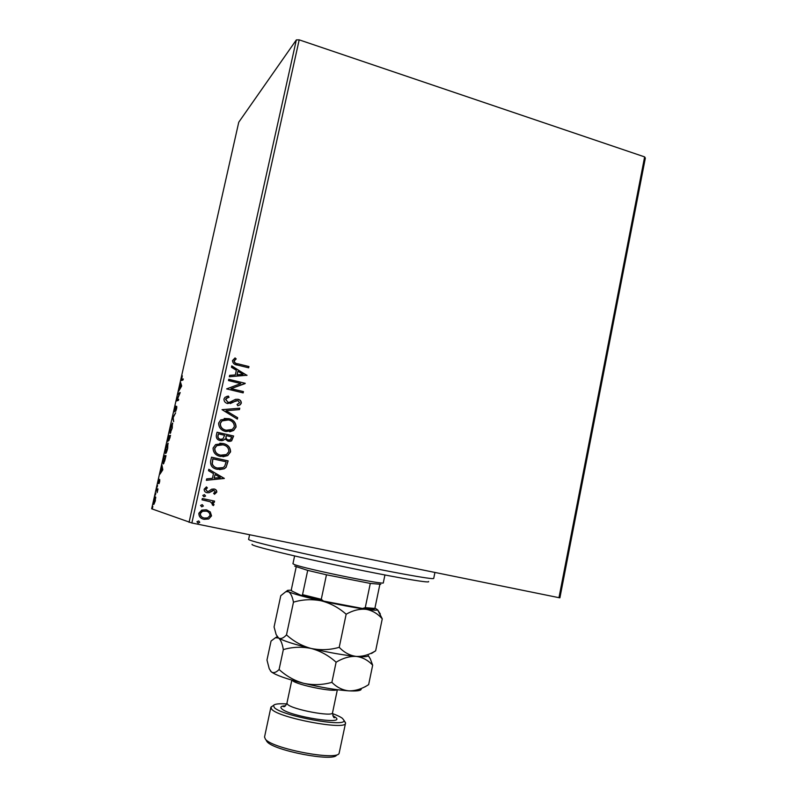 <?xml version="1.0" encoding="UTF-8"?>
<svg xmlns="http://www.w3.org/2000/svg" width="797" height="797" viewBox="0 0 797 797"><rect width="100%" height="100%" fill="white"/><g stroke="black" fill="none" stroke-linecap="round" stroke-linejoin="round"><path stroke-width="1.2" d="M210.288 511.953L211.534 515.878L208.744 518.977L204.102 519.345C200.615 518.658 198.861 516.625 198.832 513.258L201.741 510.11L206.224 509.781L210.288 511.953L211.534 515.878M202.328 498.523L214.572 501.104L214.293 502.399L212.49 502.02L214.004 504.7L213.367 505.607L212.201 504.71L212.55 504.172L210.328 501.781L202.04 499.829L202.328 498.523M216.774 492.157L214.493 494.289L213.606 493.303L215.26 491.918L213.895 490.314L209.093 492.695L207.1 492.715C205.128 492.317 204.152 491.151 204.162 489.219L206.423 486.907L207.389 487.894L205.706 489.398L207.33 491.41L208.714 491.281L211.613 489.209L214.124 488.999C215.917 489.358 216.804 490.414 216.774 492.157L214.423 494.21M210.627 461.094L211.494 457.189L228.151 460.875L226.109 467.271L224.236 468.815L217.342 469.333C212.49 468.467 210.259 465.717 210.627 461.094M217.043 432.203L233.641 435.999L231.598 440.89L228.161 441.279L224.983 438.908L223.738 440.123L220.151 440.582C217.402 439.944 216.126 438.26 216.296 435.551L217.043 432.203M222.034 409.658L239.758 408.213L239.459 409.608L226.019 410.714L237.665 417.708L237.357 419.102L222.034 409.658M228.49 380.577L228.769 379.302L245.257 383.307L231.13 388.637L243.424 391.606L243.145 392.881L226.637 388.906L240.764 383.566L228.49 380.577M238.024 363.84L248.953 366.55L248.674 367.815L237.576 365.076C234.477 364.837 232.774 363.352 232.475 360.603L235.065 357.943L236.191 358.909L234.169 361.011C234.637 362.784 235.922 363.721 238.024 363.84L248.953 366.55M191.858 522.991L151.659 508.795L238.761 122.21L296.345 39.91L299.194 39.85L191.858 522.991L558.966 597.68L644.634 156.899L645.341 158.075L559.902 597.82L558.966 597.68M299.194 39.85L644.634 156.899M247.03 375.238L229.337 376.742L229.646 375.347L235.324 374.939L236.35 370.276L231.439 367.268L231.748 365.873L246.801 375.467M223.957 398.968L225.043 397.265L228.41 396.089L229.028 397.324L226.348 398.271L225.681 399.277L227.972 402.276L229.695 402.246L235.474 399.357L238.124 399.297C240.266 399.795 241.322 401.09 241.312 403.182L240.256 404.746L237.815 405.733L237.028 404.497L239.628 402.764L237.914 400.592L227.663 403.561C225.192 402.943 223.957 401.409 223.957 398.968M228.699 418.654C233.421 419.67 235.882 422.46 236.061 427.023L233.611 430.5L225.93 431.526C221.177 430.519 218.737 427.71 218.607 423.097L220.739 419.899L228.51 418.684C233.242 419.7 235.693 422.48 235.872 427.053L236.061 427.023M223.19 443.53C227.942 444.517 230.403 447.296 230.582 451.869L227.693 455.625L220.42 456.452C215.648 455.466 213.207 452.666 213.068 448.053L215.579 444.577L223.011 443.54C227.753 444.527 230.213 447.306 230.393 451.879L230.582 451.869M224.306 478.31L206.363 480.312L206.682 478.897L212.43 478.32L213.476 473.587L208.505 470.688L208.814 469.284L224.256 478.519M204.43 494.648L205.586 496.033L203.942 496.82L202.787 495.435L204.43 494.648M202.219 504.631L203.374 506.015L201.731 506.812L200.575 505.428L202.219 504.631M198.602 520.949L199.758 522.324L198.114 523.121L196.949 521.746L198.602 520.949M155.375 497.896L155.345 500.845L153.821 504.481L154.03 500.456L155.545 496.81L155.764 497.956L154.19 500.496L154.05 503.435L155.186 500.795L155.305 497.856M156.71 488.661L157.995 488.94L157.148 492.606L156.71 488.661M159.659 481.677L159.011 483.669L159.53 480.681L158.185 483.49L159.011 479.156L158.434 482.464L159.759 479.625L159.659 481.677M163.455 458.753L164.152 455.625L166.005 455.625L164.74 460.925L163.176 463.964L163.634 458.793M168.655 435.64L170.548 435.411L168.944 440.502L168.825 439.277L167.868 441.448L168.655 435.64L170.488 435.69M172.72 417.608L175.639 412.826L173.168 417.588L173.646 421.673L172.68 417.777L173.198 417.718M177.97 394.316L178.199 393.29L180.202 392.562L177.193 399.795L178.677 399.307L178.448 400.353L176.466 400.981L179.455 393.788L177.97 394.316M181.915 379.502L183.27 378.914L183.041 379.95L181.308 380.538L182.304 375.785L181.626 379.521L183.141 379.492M189.058 522.354L296.345 39.91M181.676 385.997L178.658 391.237L180.71 384.752L180.62 382.52L181.676 385.997M174.583 409.14L175.689 406.012L174.653 410.774L176.705 406.36L176.625 408.642L175.709 411.342L176.486 407.397L174.473 411.82L174.762 409.18M172.391 423.087L172.262 428.029L170.07 433.448L170.229 428.447L172.55 423.117M167.878 443.142L167.709 448.233C166.782 451.829 166.065 453.603 165.547 453.543L165.736 448.402L167.988 443.172M162.817 469.782L159.988 474.115L161.133 471.655L161.98 465.299L162.817 469.782M157.577 485.393L157.188 487.126L157.577 485.393M155.784 493.373L155.385 495.106L155.784 493.373M152.845 506.404L152.456 508.147L152.845 506.404M182.005 380.388L182.075 379.631M181.766 379.551L182.682 379.691M181.347 384.901L180.71 384.752M181.009 383.795L180.371 383.636M180.162 387.98L181.168 386.276L180.809 385.1L180.52 388.069M181.457 385.26L180.809 385.1M178.847 393.997L178.199 393.29M178.966 393.469L180.022 393.09M178.578 399.775L177.193 399.795M177.392 400.692L177.711 399.915M176.874 407.108L176.286 406.978M173.248 417.907L172.68 417.777M170.498 433.09L170.468 432.452M172.431 424.203L172.75 423.635M170.299 432.412L172.052 428.109L172.162 424.124L170.438 428.378L170.15 432.353L170.817 432.532M169.253 436.577L169.432 435.82M169.881 437.563L170.12 436.477L169.512 436.547L169.173 439.466L170.06 437.603M169.203 437.095L168.615 436.656L168.097 440.412L169.382 437.135M165.995 453.174L165.965 452.547M167.888 444.268L168.207 443.69M165.776 452.507L167.509 448.283L167.639 444.188L165.935 448.362L165.637 452.437L166.314 452.626M164.73 456.671L164.929 455.794L164.152 455.625M164.929 455.794L165.965 455.794M163.634 463.625L163.594 462.957M165.577 456.671L164.112 456.661L163.405 462.918L165.756 456.711M163.973 463.037L163.405 462.918M161.412 471.226L162.359 469.822L162.07 468.317L161.861 471.326M157.766 489.976L156.481 489.697M157.258 489.866L157.487 488.83M155.475 498.284L155.774 497.597M248.754 366.62L248.495 367.776M234.896 358.042L236.191 358.909M236.002 358.989L234.587 360.234M234.408 360.314L234.169 361.011M233.979 361.091C234.448 362.854 235.733 363.801 237.835 363.91M229.636 375.407L235.324 374.939M231.708 366.042L246.841 375.307M237.924 371.233L236.948 374.869L243.055 374.371L237.924 371.233L237.127 374.809L243.055 374.371M228.749 379.402L245.257 383.307M244.998 383.636L231.13 388.637M230.951 388.697L243.424 391.606M243.234 391.656L242.965 392.841M226.816 396.418L228.41 396.089M228.231 396.129L228.839 397.354M227.932 397.554L225.681 399.277M225.501 399.327L227.972 402.276M227.793 402.326L229.695 402.246M235.533 399.347L238.124 399.297M237.934 399.347C240.076 399.835 241.132 401.13 241.122 403.232L241.312 403.182M241.122 403.232L240.066 404.786L237.815 405.723M236.301 400.612L235.613 400.861M235.424 400.911L233.621 402.057M233.431 402.096L230.263 403.571M222.034 409.688L239.758 408.213M239.568 408.253L239.269 409.628M237.665 417.708L226.019 410.714M237.476 417.738L237.197 419.003M235.872 427.053L233.421 430.519L229.725 431.815M224.206 418.475L228.51 418.684M224.814 419.79L221.865 420.936L220.151 423.476C220.241 427.202 222.204 429.463 226.039 430.26L229.297 430.46M226.218 430.241L232.365 429.414L234.348 426.694C234.198 422.998 232.226 420.746 228.42 419.939L222.044 420.906L220.321 423.446C220.41 427.172 222.373 429.444 226.218 430.241L226.039 430.26M217.023 432.253L233.641 435.999M233.451 436.009L231.409 440.9L229.695 441.418M223.738 440.123L224.983 438.908M223.559 440.143L221.715 440.721M220.261 439.306L222.921 438.938L224.644 435.292L218.458 433.877L217.96 435.371C217.481 437.414 218.248 438.729 220.261 439.306L221.417 439.396M228.231 439.994L230.433 439.775L231.658 436.895L226.348 435.68L226.019 436.357C225.591 438.27 226.328 439.486 228.231 439.994L229.347 440.083M226.019 436.357L226.199 436.338C225.77 438.26 226.507 439.476 228.42 439.984M226.348 435.68L226.199 436.338M217.96 435.371L218.139 435.351C217.651 437.394 218.418 438.709 220.43 439.296M218.458 433.877L218.139 435.351M230.393 451.879L227.514 455.625L222.991 456.771M219.842 443.242L223.011 443.54M220.201 444.587L216.645 445.643L214.622 448.402C214.712 452.128 216.684 454.38 220.53 455.167L222.791 455.416M220.709 455.167L226.458 454.549L228.869 451.55C228.719 447.854 226.727 445.613 222.911 444.826L216.814 445.643L214.791 448.392C214.881 452.128 216.854 454.38 220.709 455.167L220.53 455.167M211.494 457.219L228.151 460.875M227.962 460.875L226.109 467.271M225.93 467.271L224.057 468.805L219.434 469.642M217.461 468.028L223.12 467.62L224.694 466.245L226.159 461.792L212.759 458.853L212.102 463.804C213.028 466.205 214.821 467.62 217.461 468.028L219.314 468.287M212.102 463.804L212.271 463.804C213.207 466.215 214.991 467.63 217.631 468.038M212.929 458.863L212.271 463.804M224.077 478.499L206.373 480.272M208.794 469.353L224.126 478.29M215.07 474.514L214.094 478.12L220.271 477.542L215.07 474.514L214.273 478.14M212.719 490.384L213.785 490.294M212.55 490.354L209.093 492.695M208.924 492.666L207.09 492.715M206.313 486.937L207.389 487.894M207.22 487.864L205.706 489.398M205.536 489.368L207.33 491.41M213.955 488.969C215.738 489.328 216.625 490.384 216.605 492.128M204.321 494.638L205.586 496.033M205.417 495.993L203.873 496.8M214.403 501.064L214.293 502.399M214.124 502.359L212.49 502.02M212.321 501.98L214.004 504.7M213.835 504.66L213.257 505.517M207.001 500.875L202.04 499.829M202.189 504.631L203.374 506.015M203.215 505.975L201.581 506.762M211.364 515.828L208.744 518.977M208.575 518.917L204.102 519.345M203.942 519.295L203.115 519.086M206.742 509.911L210.119 511.903M206.343 511.186L202.279 511.266L200.186 513.517C200.266 516.018 201.611 517.512 204.221 517.99M204.381 518.04L207.628 517.891L210.039 515.569C209.9 513.069 208.535 511.574 205.925 511.086L202.438 511.315L200.346 513.567C200.426 516.067 201.771 517.562 204.381 518.04M198.782 520.989L199.758 522.324M199.599 522.264L198.114 523.121M428.537 581.481C430.011 582.687 420.308 581.421 399.436 577.686C373.096 572.923 331.422 564.326 299.503 557.063C266.328 549.422 250.527 545.168 252.091 544.301M249.61 534.737L248.584 539.449C249.571 540.725 267.294 545.268 301.744 553.068C334.82 560.48 376.652 569.108 403.272 574.009C423.207 577.656 433.349 579.14 433.707 578.463L434.933 572.445M380.767 584.291L370.296 583.424L326.461 574.796L307.702 570.383L294.661 566.139M294.611 555.947L292.947 563.738L294.332 564.515C304.165 568.699 386.087 585.496 383.307 582.786L384.931 574.976M379.82 584.59L374.869 608.43L373.823 609.356L362.535 608.48L323.502 601.077L301.615 595.638L291.722 590.966L291.373 589.451L296.155 567.105M362.535 608.48L365.255 607.663L374.869 608.43M370.296 583.424L365.255 607.663M326.461 574.796L321.271 599.304L323.502 601.077M301.615 595.638L302.531 594.662L321.271 599.304M307.702 570.383L302.531 594.662M286.721 703.94C279.089 703.442 274.696 703.94 273.52 705.415L274.298 707.537C281.64 715.995 347.362 727.9 343.905 720.249L342.431 718.356C340.508 716.892 337.181 715.288 332.429 713.564M344.573 721.275L345.529 723.178C346.615 730.65 279.139 718.067 271.807 709.34L270.85 707.447L272.504 706.092M336.583 755.058C333.933 762.171 273.411 750.555 267.025 741.648L266.248 740.453M270.85 707.447L264.534 737.036L265.431 739.208C272.126 748.572 336.394 760.916 339.094 753.414L345.529 723.178M371.502 653.47L375.646 650.82C369.24 654.785 362.774 656.648 356.229 656.409C349.873 655.562 344.204 652.534 339.223 647.323L346.157 614.218C352.951 610.363 359.577 608.729 366.032 609.307C372.289 610.462 377.698 613.64 382.261 618.841L377.648 609.874M375.646 650.82L382.261 618.841M339.223 647.323C329.948 649.993 320.583 650.372 311.149 648.459C301.953 645.968 293.734 641.436 286.492 634.88L293.475 602.163C302.561 599.454 311.806 599.005 321.231 600.808C330.416 603.19 338.725 607.663 346.157 614.218M286.492 634.88C283.473 638.158 280.843 639.204 278.601 638.018L276.18 634.661L274.068 626.97L280.773 595.718L285.854 591.673L288.514 591.733C290.706 593.078 292.36 596.564 293.475 602.163M361.19 689.385C360.473 690.75 356.428 691.238 349.056 690.869C336.434 690.033 321.34 687.522 303.767 683.328C286.671 679.024 275.862 675.208 271.349 671.881L269.247 668.773L266.975 660.046L271.06 641.027L275.473 637.73L278.601 638.018C280.723 639.752 282.307 643.607 283.343 649.595C292.449 646.935 301.714 646.556 311.149 648.459C320.344 650.95 328.663 655.523 336.105 662.207C342.979 658.053 349.684 656.13 356.229 656.409C362.565 657.276 368.045 660.205 372.667 665.186L370.316 658.9L368.214 655.632C367.845 656.798 363.85 657.057 356.229 656.409C343.726 655.194 328.693 652.544 311.149 648.459C294.053 644.315 283.204 640.838 278.601 638.018L277.406 636.853M374.949 608.081L377.658 609.854C377.041 610.432 373.165 610.253 366.032 609.307C353.679 607.563 338.745 604.734 321.231 600.808C304.155 596.873 293.246 593.855 288.514 591.733L287.189 590.796C287.05 590.278 288.514 590.119 291.572 590.328M370.316 658.9L368.314 655.572M365.126 686.795L368.642 684.653C362.187 688.827 355.661 690.899 349.056 690.869C342.64 690.242 336.912 687.403 331.881 682.352C322.586 684.992 313.221 685.31 303.767 683.328C294.561 680.758 286.342 676.145 279.089 669.51C276.121 672.548 273.54 673.345 271.349 671.881L270.332 670.765M279.089 669.51L283.343 649.595M331.881 682.352L336.105 662.207M368.642 684.653L372.667 665.186M157.686 489.956L156.909 489.796M337.071 689.684C334.033 692.434 297.122 684.992 292.619 680.708L292.11 680.21M285.336 705.893L283.065 706.541C283.782 706.222 284.509 708.194 286.93 703.213L287.587 704.389C292.449 709.589 333.086 717.18 332.528 712.817L337.36 689.724M332.807 715.686L335.338 717.23C347.233 725.549 288.972 716.413 281.64 708.702C279.896 706.979 281.192 705.993 285.525 705.724M343.905 720.249L345.539 722.779M332.528 712.817C333.266 717.011 334.003 718.545 334.73 717.43L332.907 715.915M287.189 590.796L285.854 591.673M377.658 609.854L380.328 613.999M277.217 636.584L275.473 637.73M286.93 703.213L291.832 680.13M273.52 705.415L271.01 707.069"/></g></svg>
